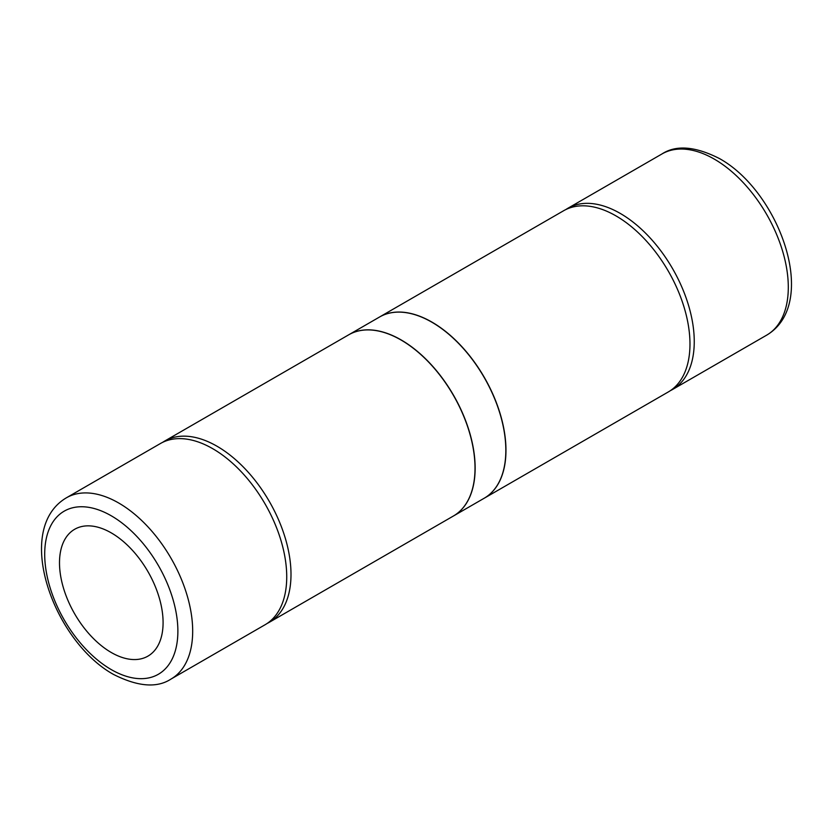 <?xml version="1.0" encoding="UTF-8"?>
<svg xmlns="http://www.w3.org/2000/svg" width="833" height="833" viewBox="0 0 833 833"><rect width="100%" height="100%" fill="white"/><g stroke="black" fill="none" stroke-linecap="round" stroke-linejoin="round"><path stroke-width="1.25" d="M111.289 532.901A73.242 42.285 60 0 1 159.145 597.448A73.242 42.285 60 0 1 147.91 656.144A73.242 42.285 60 0 1 111.289 652.51A73.242 42.285 60 0 1 63.443 587.973A73.242 42.285 60 0 1 74.668 529.278A73.242 42.285 60 0 1 111.289 532.901M565.846 209.552A104.635 60.413 60 0 1 567.939 208.24A104.635 60.413 60 0 1 620.262 213.425A104.635 60.413 60 0 1 694.253 341.572A104.635 60.413 60 0 1 672.575 389.48A104.635 60.413 60 0 1 670.398 390.635M484.296 498.186L668.305 391.947A104.635 60.413 -120 0 0 689.974 344.039A104.635 60.413 -120 0 0 615.983 215.893A104.635 60.413 -120 0 0 563.67 210.707L379.661 316.946A104.635 60.413 60 0 1 431.973 322.121A104.635 60.413 60 0 1 500.331 414.334A104.635 60.413 60 0 1 484.296 498.186A104.635 60.413 60 0 1 484.233 498.217M171.004 679.062L265.061 624.76A104.635 60.413 -120 0 0 286.729 576.852A104.635 60.413 -120 0 0 212.738 448.695A104.635 60.413 -120 0 0 160.425 443.52L66.369 497.822A104.635 60.413 -120 0 1 118.692 502.997A104.635 60.413 -120 0 1 187.05 595.21A104.635 60.413 -120 0 1 171.004 679.062C156.948 688.266 137.768 686.704 113.455 674.397C53.385 641.129 13.036 529.351 66.369 497.822M162.602 442.365A104.635 60.413 60 0 1 164.695 441.053A104.635 60.413 60 0 1 217.017 446.238A104.635 60.413 60 0 1 290.998 574.385A104.635 60.413 60 0 1 269.33 622.293A104.635 60.413 60 0 1 267.154 623.448M453.464 515.981L484.171 498.249A104.635 60.413 -120 0 0 500.206 414.407A104.635 60.413 -120 0 0 431.848 322.194A104.635 60.413 -120 0 0 379.536 317.019L348.829 334.741A104.635 60.413 60 0 1 401.152 339.926A104.635 60.413 60 0 1 469.51 432.129A104.635 60.413 60 0 1 453.464 515.981A104.635 60.413 60 0 1 453.402 516.012M269.33 622.293L453.339 516.054A104.635 60.413 -120 0 0 469.385 432.202A104.635 60.413 -120 0 0 401.027 339.999A104.635 60.413 -120 0 0 348.704 334.814L164.695 441.053M714.308 159.124A104.635 60.413 -120 0 0 661.996 153.938C676.167 144.734 695.347 146.296 719.545 158.603C779.615 191.871 819.964 303.639 766.631 335.178A104.635 60.413 -120 0 0 788.299 287.281A104.635 60.413 -120 0 0 714.308 159.124M111.289 669.607A94.171 54.374 -120 0 0 177.877 631.154A94.171 54.374 -120 0 0 111.289 515.814A94.171 54.374 -120 0 0 44.701 554.268A94.171 54.374 -120 0 0 111.289 669.607M766.631 335.178L672.575 389.48M661.996 153.938L567.939 208.24"/></g></svg>
